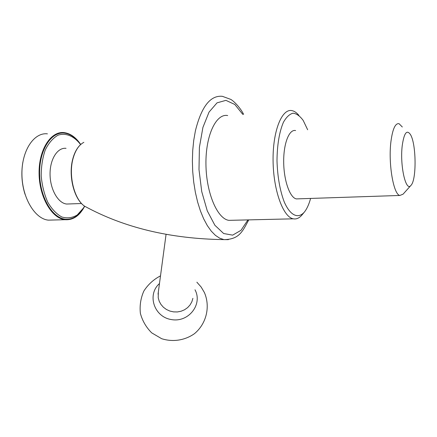 <?xml version="1.0" encoding="UTF-8"?>
<svg xmlns="http://www.w3.org/2000/svg" width="437" height="437" viewBox="0 0 437 437"><rect width="100%" height="100%" fill="white"/><g stroke="black" fill="none" stroke-linecap="round" stroke-linejoin="round"><path stroke-width="0.66" d="M310.603 198.431C308.943 204.478 306.823 209.072 304.245 212.224C298.078 219.112 290.266 215.616 284.307 202.096C279.959 190.63 277.522 176.854 276.992 160.767C277.162 144.827 279.298 132.007 283.411 122.3C286.333 117.111 289.545 114.079 293.052 113.199C296.592 113.609 299.984 116.034 303.218 120.475L307.653 129.762M298.482 198.835L296.379 198.906C289.95 197.803 283.853 180.754 283.689 162.165C283.438 143.555 289.179 128.975 295.614 130.559M402.324 126.998L399.068 123.704C395.365 123.01 392.666 128.844 390.978 141.217C388.072 163.105 393.48 194.722 399.871 195.459L403.078 194.17L410.889 185.441M402.258 145.439C399.691 165.465 405.94 192.701 411.031 185.288C416.696 179.705 416.292 143.877 410.458 134.563C406.825 129.314 404.088 132.935 402.258 145.439M194.995 289.78C202.926 304.321 188.56 322.828 171.32 319.562C153.955 316.896 146.843 294.554 159.472 283.564M158.32 292.162L158.221 297.755L159.199 301.23L160.963 304.463L163.4 307.249L166.426 309.489L169.867 311.057L173.587 311.887L177.406 311.947L181.12 311.226L184.583 309.757L187.62 307.615L190.079 304.917L191.87 301.765L192.897 298.334M84.56 206.155L83.451 208.039L77.223 214.993C72.356 217.888 67.227 218.555 61.836 216.998C56.531 214.086 51.839 209.154 47.759 202.2C44.274 194.301 42.094 185.578 41.209 176.018C41.193 166.464 42.564 157.741 45.311 149.853C48.764 142.915 53.019 138.021 58.077 135.164C65.938 132.569 74.115 136.131 80.621 144.581M84.084 207.001L83.019 208.815C78.201 216.293 72.296 219.756 65.31 219.194C52.189 217.987 39.794 196.852 39.62 173.418C39.27 149.967 51.216 131.471 64.343 133.11C70.199 133.842 75.432 137.398 80.037 143.778M22.822 162.384C21.025 173.183 21.763 183.835 25.035 194.323M304.245 212.224L302.06 214.867C299.367 218.085 296.455 219.401 293.32 218.822C283.192 217.2 273.344 190.385 273.076 160.674C272.677 130.942 281.974 108.086 292.107 110.654C294.451 111.167 296.718 112.746 298.903 115.379M232.522 220.264L228.862 220.352C217.326 218.811 206.188 192.914 205.942 164.192C205.543 135.437 216.14 113.205 227.688 115.554M52.719 220.03L48.387 220.144C34.862 218.942 22.096 197.775 21.926 174.287C21.571 150.787 33.889 132.225 47.42 133.842M84.674 206.237C79.671 215.763 73.137 220.253 65.075 219.707C51.801 218.484 39.254 197.109 39.079 173.396C38.724 149.667 50.818 130.958 64.102 132.613C70.379 133.422 75.923 137.376 80.725 144.489M67.314 219.292L65.097 219.199C52.424 217.997 40.319 198.294 39.461 175.625C38.451 152.95 48.993 133.651 61.666 133.083M69.494 203.937L66.675 204.035C58.105 203.232 50.168 189.483 50.058 174.412C49.829 159.33 57.476 147.274 66.047 148.334M83.866 142.325C79.037 144.865 75.47 150.148 73.165 158.172C68.216 175.068 74.148 199.267 84.581 206.171C73.82 199.064 68.052 175.253 72.924 158.429C74.705 152.043 77.436 147.291 81.113 144.161M247.932 219.898L240.984 230.332L232.653 235.139L223.662 233.533L214.884 225.273L207.269 210.863L201.736 191.608L198.993 169.578L199.409 147.313L202.915 127.413L209.05 112.085L217.031 102.848L225.918 100.357L234.789 104.459L242.819 114.401M243.606 114.341C240.274 107.573 233.62 100.914 230.785 99.407L222.367 96.315C210.394 95.124 201.402 106.65 195.388 130.892L193.733 140.348L192.722 150.443L192.378 160.936L192.717 171.588L193.722 182.153L195.372 192.373L197.622 202.031L200.414 210.902L203.669 218.806L207.313 225.59L211.257 231.129L215.408 235.346L219.674 238.181L223.973 239.618L228.393 239.651M84.581 206.171C123.971 227.715 170.435 238.864 223.973 239.618C239.552 239.46 242.715 230.993 248.757 219.877M83.451 208.039L83.019 208.815M296.379 198.906L399.871 195.459M160.505 275.851C153.616 279.434 148.061 284.503 143.849 291.053C140.703 298.181 139.545 305.621 140.381 313.367C142.413 320.895 146.204 327.395 151.743 332.885L161.63 338.686C172.757 342.258 184.791 340.428 194.361 333.748C206.422 323.839 210.541 306.73 204.401 292.544L201.129 287.005L196.863 282.187M166.055 234.429L158.052 294.156M228.862 220.352L293.32 218.822M48.387 220.144L65.075 219.707M66.675 204.035L81.555 203.516"/></g></svg>
